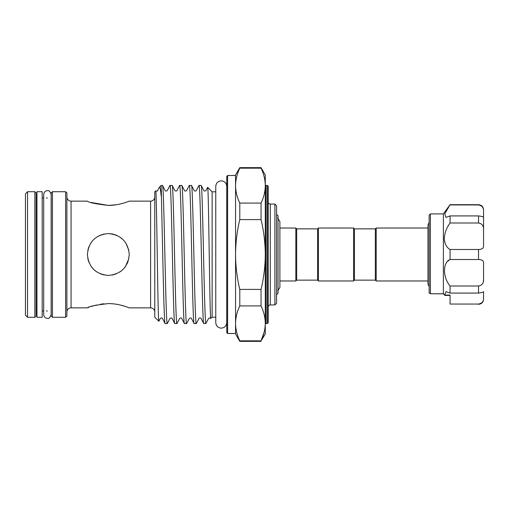 <?xml version="1.0" encoding="UTF-8"?>
<svg xmlns="http://www.w3.org/2000/svg" width="509" height="509" viewBox="0 0 509 509"><rect width="100%" height="100%" fill="white"/><g stroke="black" fill="none" stroke-linecap="round" stroke-linejoin="round"><path stroke-width="0.76" d="M36.96 191.715L36.96 317.285L42.19 317.285L42.19 191.715L36.96 191.715M112.502 275.006L116.415 273.804M125.462 266.512L128.834 258.648M87.809 258.655L89.03 262.612M90.977 266.213L93.522 269.293L90.99 266.226M93.535 269.312L96.653 271.87M100.368 273.855L104.16 275.013M429.138 286.682L427.967 283.965L427.967 225.035L427.967 228.026L376.189 228.026L376.189 280.974L427.967 280.974M318.43 228.026L318.43 280.974L317.597 280.135L317.597 228.865L318.43 228.026L353.59 228.026L354.429 228.865L354.429 280.135L375.356 280.135L375.356 228.865L376.189 228.026M375.356 280.135L376.189 280.974M318.43 280.974L353.59 280.974L354.429 280.135M354.429 228.865L375.356 228.865M239.79 168.174C237.041 173.9 235.635 179.715 235.559 185.632L235.559 175.497L227.612 175.497L227.612 333.503L235.559 333.503L235.559 174.975L239.79 167.652L261.047 167.652L261.047 168.174L239.79 168.174L239.79 167.652M261.047 305.915L239.79 305.915L239.79 289.411L261.047 289.411L261.047 305.915C263.796 311.629 265.202 317.444 265.278 323.368L265.278 334.025L261.047 340.826C263.796 335.1 265.208 329.285 265.278 323.368L265.278 174.975L261.047 167.652M264.171 332.161L261.047 340.826L239.79 340.826L239.79 341.348L261.047 341.348M154.781 317.177L154.781 191.823L155.741 190.881C156.855 191.206 157.472 191.11 157.593 190.589L159.228 187.439L161.162 185.441L162.53 185.505L165.177 190.589C165.597 191.225 166.29 191.225 167.257 190.589L169.974 185.441L172.195 185.505L174.841 190.589C175.821 191.225 176.515 191.225 176.922 190.589L179.639 185.441L181.859 185.505L184.506 190.589C184.901 191.219 185.594 191.219 186.587 190.589L189.303 185.441L191.524 185.505L194.171 190.589C194.883 191.244 195.577 191.244 196.251 190.589L198.968 185.441L201.189 185.505L203.835 190.589C204.243 191.225 204.936 191.225 205.916 190.589L207.64 187.337L212.126 191.823L212.126 317.177L210.745 318.411C210.338 317.775 209.644 317.775 208.665 318.411L205.738 323.559L203.727 323.495L201.08 318.411C200.196 317.743 199.503 317.743 199 318.411L196.283 323.559L194.063 323.495L191.416 318.411C191.034 317.781 190.341 317.781 189.335 318.411L186.618 323.559L184.398 323.495L181.751 318.411C181.338 317.775 180.644 317.775 179.671 318.411L176.954 323.559L174.733 323.495L172.087 318.411C171.724 317.788 171.03 317.788 170.006 318.411L167.289 323.559L165.069 323.495L162.422 318.411C162.04 317.781 161.347 317.781 160.341 318.411L158.84 321.236L154.781 317.177M155.722 190.881C156.67 186.58 157.841 324.723 158.84 321.236M162.46 185.441C164.07 181.166 165.679 327.834 167.289 323.559M165.139 323.559C164.337 324.526 163.529 291.39 162.721 254.5L161.162 185.441M201.119 185.441C202.658 181 204.211 316.204 205.738 322.929L206.177 323.12M203.797 323.559C202.188 327.834 200.578 181.166 198.968 185.441M205.738 323.559L205.738 322.929M191.454 185.441C193.064 181.166 194.673 327.834 196.283 323.559M194.133 323.559C192.523 327.834 190.913 181.166 189.303 185.441M181.789 185.441C183.399 181.166 185.009 327.834 186.618 323.559M184.468 323.559C182.858 327.834 181.249 181.166 179.639 185.441M172.125 185.441C173.734 181.166 175.344 327.834 176.954 323.559M174.803 323.559C173.194 327.834 171.584 181.166 169.974 185.441M210.821 318.481C209.733 323.088 208.677 183.825 207.64 187.337M34.866 317.285L34.866 191.715L27.543 191.715L27.543 317.285L34.866 317.285L36.12 316.025L36.12 192.975L34.866 191.715M47.426 197.995L46.389 197.995M43.698 197.995L42.19 197.995M36.96 197.995L36.12 197.995M51.193 311.005L51.148 314.581C50.079 317.629 48.839 318.869 47.426 318.31C47 318.494 44.111 318.017 43.698 314.581L43.698 194.419C44.111 190.983 47 190.506 47.426 190.69C48.839 190.131 50.079 191.371 51.148 194.419L51.148 314.581M47.426 311.005L46.389 311.005M43.698 311.005L42.19 311.005M36.96 311.005L36.12 311.005M65.629 317.285L65.629 191.715L52.446 191.715L52.446 317.285L65.629 317.285L66.889 316.025L66.889 192.975L65.629 191.715M108.322 233.574C121.047 234.802 128.026 241.775 129.248 254.487C128.013 267.238 121.04 274.217 108.322 275.426C95.603 274.205 88.623 267.231 87.395 254.506C88.611 241.781 95.59 234.802 108.322 233.574L112.349 233.962M154.781 196.951A4.187 4.187 0 0 1 150.594 201.138L129.248 201.138C129.432 200.985 119.609 205.471 108.322 205.407C95.597 203.937 88.623 202.512 87.395 201.138L71.069 201.138L71.069 307.862L87.395 307.862C88.63 306.488 95.603 305.063 108.322 303.593C119.634 303.529 129.458 308.028 129.248 307.862L127.721 307.283M154.781 312.049A4.187 4.187 0 0 0 150.594 307.862L129.248 307.862M215.765 191.823L212.126 191.823M215.765 317.177L212.126 317.177M274.905 304.936L274.905 204.064L270.298 204.064L270.298 304.936L274.905 304.936L276.578 303.262L276.578 205.738L274.905 204.064M267.371 323.559L267.371 185.441L266.118 185.441L266.118 323.559L267.371 323.559L268.211 322.725L268.211 186.275L267.371 185.441M66.889 312.049A4.187 4.187 0 0 1 71.069 307.862M66.889 196.951A4.187 4.187 0 0 0 71.069 201.138M27.543 317.285L25.45 315.192L25.45 193.808L27.543 191.715M52.446 317.285L51.193 316.025L51.193 192.975L52.446 191.715M265.278 324.398A0.84 0.84 0 0 1 266.118 323.559M265.278 184.602A0.84 0.84 0 0 0 266.118 185.441M268.211 307.029A2.093 2.093 0 0 1 270.298 304.936M268.211 201.971A2.093 2.093 0 0 0 270.298 204.064M226.772 189.73A2.093 2.093 0 0 1 226.728 190.143M226.772 319.27A2.093 2.093 0 0 0 226.728 318.857M227.612 333.503L226.772 332.663L226.772 176.337L227.612 175.497M317.597 228.865L296.671 228.865L295.831 228.026L279.886 228.026L279.886 221.479L277.704 218.087M317.597 280.135L296.671 280.135L296.671 228.865M296.671 280.135L295.831 280.974L295.831 228.026M295.831 280.974L279.886 280.974M276.578 294.679L278.041 293.216L278.041 215.784L276.578 214.321M93.567 269.337L96.685 271.895M112.457 275.013L116.421 273.797M119.92 271.921L120.754 271.335M123.121 269.299L124.928 267.238M127.053 263.827L128.198 261.06M104.154 233.994L99.401 235.572M91.595 241.928L90.958 242.818M89.024 246.401L87.853 250.142M104.021 303.778L100.445 304.217M96.627 304.967L91.136 306.513M88.941 307.277L87.395 307.862M91.028 202.455L108.322 205.407L116.376 204.752M444.758 295.214L445.935 291.606L450.064 293.082L450.064 286.001C442.684 277.284 442.645 262.459 450.064 259.507L450.064 249.493C446.622 247.59 444.694 243.926 444.287 238.486C444.694 232.829 446.622 227.669 450.064 222.999L450.064 215.918L445.935 217.394L444.79 213.742L450.064 204.694L443.377 213.901L443.377 293.623L444.968 295.417L450.064 295.417L450.064 296.957M450.064 286.001L478.53 286.001C482.004 285.377 483.677 283.22 483.55 279.524L483.308 281.821M429.488 293.299L429.138 293.006L429.138 215.154L430.391 213.901L430.391 293.763L429.488 293.299L430.391 293.763L443.447 293.763M444.472 240.846L444.751 242.195M449.154 260.131L447.888 261.244M444.713 295.061L450.064 295.061L450.064 304.058L478.53 304.058C482.004 303.294 483.677 301.43 483.55 298.459L483.55 291.752M450.064 293.082L478.53 293.082L478.53 286.001M483.55 291.606L483.55 291.638C483.677 292.147 482.004 292.63 478.53 293.082M443.511 293.833L430.391 293.763M450.064 259.507L478.53 259.507L478.53 249.493C482.004 249.372 483.677 248.188 483.55 245.936L483.55 210.541C483.677 207.57 482.004 205.706 478.53 204.942L478.53 204.694C481.578 204.987 483.251 206.667 483.55 209.714L483.55 210.541M450.064 249.493L478.53 249.493M483.55 298.459L483.55 299.286L483.55 298.459M478.53 304.058L450.064 304.058M483.55 279.524L483.55 263.064C483.677 260.812 482.004 259.628 478.53 259.507M482.424 206.921L483.315 208.76M450.064 204.942L478.53 204.942M478.53 215.918C482.004 216.37 483.677 216.853 483.55 217.362L483.55 229.476C483.684 225.78 482.004 223.623 478.53 222.999L478.53 215.918L450.064 215.918M450.064 222.999L478.53 222.999M119.984 204.045L123.121 203.225M127.664 201.736L129.248 201.138M125.265 306.431L120.309 305.031M128.79 250.135L125.844 243.054M122.86 239.446L120.041 237.162M116.898 235.412L112.915 234.083M261.047 219.589L239.79 219.589L239.79 203.085L261.047 203.085L261.047 219.589C263.789 231.01 265.202 242.647 265.278 254.5C265.214 266.239 263.808 277.876 261.047 289.411M161.162 195.933C160.577 189.583 159.985 186.676 159.374 187.229M239.79 341.348L235.559 334.025L235.559 323.368C235.635 329.291 237.048 335.113 239.79 340.826M261.047 203.085C263.796 197.365 265.208 191.543 265.278 185.632C265.202 179.709 263.796 173.887 261.047 168.174M265.272 184.869L265.278 185.632M235.572 324.131L235.559 323.368C235.635 317.457 237.041 311.635 239.79 305.915M239.79 219.589C237.048 231.01 235.642 242.647 235.559 254.5C235.622 266.239 237.035 277.876 239.79 289.411M235.559 185.632C235.635 191.556 237.048 197.371 239.79 203.085M353.59 228.026L353.59 280.974M150.594 307.862L150.594 201.138M221.25 328.146C217.916 327.821 216.09 325.989 215.765 322.661L215.765 186.339C216.09 183.011 217.916 181.179 221.25 180.854C224.577 181.179 226.403 183.011 226.728 186.339L226.728 322.661C226.403 325.989 224.577 327.821 221.25 328.146M429.138 222.318L427.967 225.035M277.704 290.913L279.886 287.521L279.886 221.479M443.377 213.901L430.391 213.901M478.53 304.306C481.578 304.007 483.251 302.333 483.55 299.286M478.53 204.694L450.064 204.694M444.828 295.347L443.422 293.738"/></g></svg>
